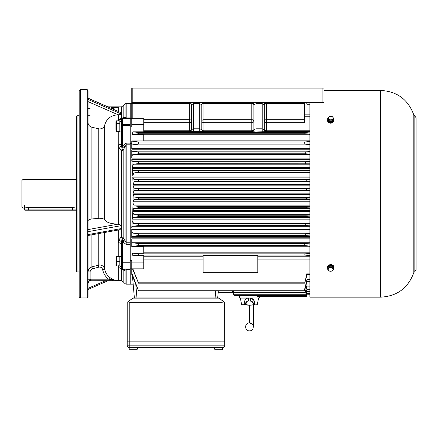 <?xml version="1.0" encoding="UTF-8"?>
<svg xmlns="http://www.w3.org/2000/svg" width="438" height="438" viewBox="0 0 438 438"><rect width="100%" height="100%" fill="white"/><g stroke="black" fill="none" stroke-linecap="round" stroke-linejoin="round"><path stroke-width="0.66" d="M121.359 266.173L121.359 256.411L119.826 256.427L119.826 266.173L121.359 266.173L121.359 268.166L121.359 244.481L121.359 256.411M115.944 265.976L115.922 264.574M116.366 265.976L119.826 265.976L119.826 256.602L116.366 256.602L116.366 265.976L116.021 264.574M119.826 261.289L116.366 261.289M121.359 131.11L121.359 119.432L121.359 121.348L119.826 121.348L119.826 131.11L121.359 131.11L121.359 143.116L121.359 125.421A1.04 0.706 0 0 1 122.405 124.715L130.212 124.715L130.212 284.147L130.212 269.704L126.177 269.704L124.611 270.438L121.567 269.332L121.496 280.758L90.639 280.758A2.606 2.606 0 0 0 88.033 283.364A2.606 2.606 180 0 1 90.639 280.758L121.441 280.654M115.922 129.511L115.922 121.589L115.922 129.511M116.366 123.521L119.826 123.521L119.826 120.817L116.366 120.817L116.366 131.641L115.944 130.289M116.092 122.947L115.944 122.169M115.922 130.869L116.366 131.641L119.826 131.641L119.826 128.936L116.366 128.936M214.927 349.913L222.252 349.913L222.537 348.927L222.252 349.913L214.927 349.913M222.537 348.927L222.701 347.416L137.483 347.416L137.318 348.927M214.647 348.927L214.483 347.416M129.528 349.913L136.853 349.913L137.132 348.927L136.853 349.913L129.528 349.913M129.248 348.927L129.079 347.416M137.302 347.416L137.132 348.927M215.113 349.913L222.438 349.913L222.718 348.927L222.438 349.913L215.113 349.913M222.887 347.416L222.718 348.927M129.708 349.913L137.247 349.721L129.708 349.913M333.822 267.476L333.822 266.89A3.126 2.212 180 0 0 330.701 264.678A3.126 2.212 180 0 0 327.575 266.89L327.575 267.476A3.126 2.212 0 0 1 330.701 265.269A3.126 2.212 0 0 1 333.822 267.476A3.126 2.212 0 0 1 333.701 268.083L333.707 269.271L332.201 271.111L329.195 271.111L327.69 269.271L329.195 267.432L332.201 267.432L333.707 269.271M327.695 268.083A3.126 2.212 0 0 1 327.575 267.476M333.198 267.459A2.497 1.763 180 0 0 330.909 265.718L330.909 266.244M330.619 266.244L330.487 265.718A2.497 1.763 180 0 0 328.204 267.459M331.04 266.244L330.909 265.718M333.707 268.083L332.201 266.244L329.195 266.244L327.69 268.083L327.69 269.271M329.195 266.244L329.195 267.432M332.201 266.244L332.201 267.432M330.701 267.777A2.442 1.725 180 0 0 328.341 269.95A2.442 1.725 180 0 0 331.922 270.996A2.442 1.725 180 0 0 333.055 269.052A2.442 1.725 180 0 0 330.701 267.777M327.575 120.116L327.575 120.707A3.126 2.212 0 0 0 330.701 122.914A3.126 2.212 0 0 0 333.822 120.707L333.822 120.116A3.126 2.212 180 0 1 330.701 122.322A3.126 2.212 180 0 1 327.575 120.116A3.126 2.212 180 0 1 327.695 119.508M333.707 119.508L333.707 118.32L332.201 120.16L329.195 120.16L327.69 118.32L327.69 119.508L329.195 121.348L332.201 121.348L333.707 119.508A3.126 2.212 180 0 1 333.822 120.116M328.204 120.132A2.497 1.763 0 0 0 330.701 121.879A2.497 1.763 0 0 0 333.198 120.132M332.201 121.348L332.201 120.16M329.195 121.348L329.195 120.16M327.69 118.32L329.195 116.481L332.201 116.481L333.707 118.32M330.701 116.366A2.442 1.725 0 0 0 328.341 118.539A2.442 1.725 0 0 0 331.922 119.585A2.442 1.725 0 0 0 333.055 117.641A2.442 1.725 0 0 0 330.701 116.366M309.869 102.667L309.869 297.161L380.688 297.161L380.688 90.431C397.118 91.361 408.167 99.552 413.828 115.002L413.828 272.589C408.167 288.04 397.118 296.236 380.688 297.161M329.064 265.006L330.909 264.273L332.332 265.006M329.064 122.585L330.909 123.319L332.332 122.585M21.9 207.075L21.9 180.516L22.94 179.476L22.94 208.116L21.9 207.075M76.579 208.116L72.412 207.497L28.667 207.497L22.94 208.116M76.579 179.476L22.94 179.476M24.506 209.89L76.579 209.89L76.267 210.202L24.818 210.202L24.506 209.89L24.506 205.307M224.026 301.897L218.6 297.944L224.771 302.291L224.771 341.164L127.195 341.164L127.195 302.291L127.737 301.897L129.796 302.291L221.962 302.291L224.026 301.897L224.771 302.291L224.771 341.164L127.195 341.164L127.195 345.85L224.574 345.85A1.56 1.56 90 0 1 223.013 347.416L128.756 347.416A1.56 1.56 90 0 1 127.195 345.85L128.756 347.416M224.574 302.291L224.771 345.85A1.56 1.56 90 0 1 223.21 347.416L223.013 347.416M127.737 301.897L133.201 297.944L134.378 297.944L132.468 276.11M218.847 298.125L132.949 298.125M218.6 297.944L134.378 297.944L132.9 281.021L133.174 284.147L126.177 284.147L125.071 283.687L125.071 270.443A3.126 2.77 90 0 0 122.859 269.206L130.212 269.206L130.212 269.704M258.595 298.097L257.276 304.711L249.463 305.237L249.463 322.937C244.399 322.549 244.404 331.248 249.463 330.854C254.527 331.243 254.527 322.549 249.463 322.937L249.463 305.237L241.65 304.711L240.331 298.097L251.27 298.097C253.969 299.335 255.069 301.541 254.582 304.711C258.141 304.711 258.141 304.711 254.582 304.711L251.242 305.056M251.385 305.04L253.509 304.711C253.575 302.521 252.54 301.273 250.41 300.955L248.516 300.955C246.397 301.262 245.368 302.516 245.422 304.711L247.185 301.355L248.603 300.939M253.509 304.963L253.416 326.737C253.772 325.204 252.452 323.934 249.463 322.937L249.463 306.118M241.65 304.711L244.349 304.711C243.856 301.514 244.957 299.313 247.656 298.097L240.331 298.097M248.877 305.193L245.411 304.459L244.349 304.711M254.593 304.585L254.609 302.466M254.139 300.676L251.27 298.097L247.684 297.944M250.574 298.765L250.695 298.092A3.126 0.526 99.7 0 0 250.41 300.955L253.394 303.271M248.516 300.955L248.231 298.092L250.673 297.944M250.41 300.955L250.41 300.337M322.91 102.667L132.818 102.667A1.04 1.04 0 0 1 131.778 101.627L131.778 88.087L132.818 88.087L132.818 102.667A1.04 1.04 0 0 1 131.778 101.627L131.778 118.682L130.212 118.682L130.212 124.715M239.351 295.453L239.487 296.991A1.04 1.04 0 0 0 240.522 297.944L258.404 297.944A1.04 1.04 0 0 0 259.438 296.991L259.471 296.619M304.662 102.667L304.662 122.662L266.386 122.662L266.386 130.77L309.869 130.77M259.274 296.63L306.315 296.608L307.005 294.166L309.869 294.166M309.869 148.739L131.778 148.739L131.778 140.943L143.752 140.943L143.752 134.433L132.511 134.433L132.818 131.827L138.545 132.5L138.545 133.743L132.511 134.433M133.119 193.142L133.053 185.816L134.088 188.187L138.545 188.718L138.545 190.021L134.214 190.541L133.119 193.142M133.037 184.316L132.807 177.149L133.787 179.268L138.545 179.843L138.545 181.19L134.181 181.715L133.037 184.316M132.78 175.529L132.364 168.438L133.278 170.305L138.545 170.946L138.545 172.38L133.968 172.928L132.78 175.529M132.331 166.79L131.778 160.078L132.566 161.293L138.545 162.022L138.545 163.593L133.574 164.19L132.331 166.79M309.869 158.113L131.778 158.113L131.778 149.812L309.869 149.812M133.119 194.45L134.214 197.051L138.545 197.571L138.545 198.874L134.088 199.405L133.053 201.776L133.119 194.434L309.869 194.434M133.037 203.281L134.181 205.882L138.545 206.402L138.545 207.749L133.787 208.324L132.807 210.443L133.037 203.281M132.78 212.063L133.968 214.664L138.545 215.211L138.545 216.651L133.278 217.286L132.364 219.153L132.78 212.063M132.331 220.801L133.574 223.402L138.545 224.004L138.545 225.57L132.566 226.298L131.778 227.514L132.331 220.801M131.778 231.521L132.873 233.109L138.545 233.799L138.545 235.567L131.778 236.4L131.778 230.508L131.778 237.779L309.869 237.779M131.778 242.625L138.545 243.572L138.545 245.598L131.778 246.49L131.778 238.852L309.869 238.852M309.869 255.562L304.821 255.091L138.545 255.091L132.851 255.759L143.752 255.759L143.752 262.899L131.778 262.899L131.778 260.566L130.212 260.566M309.869 256.235L257.796 256.235M203.117 256.235L143.752 256.235M203.117 255.578L257.796 255.578L257.796 272.671L203.117 272.671L203.117 255.578M309.869 274.686L307.005 274.686L304.804 282.817L307.005 273.077L309.869 273.077M143.752 259.093L203.117 259.093M257.796 259.093L309.869 259.093M132.845 268.839L138.545 283.194L132.511 268.839M304.804 282.817L138.545 282.817M143.752 118.682L131.778 118.682L131.778 124.611L143.752 124.611L143.752 118.682L131.778 118.682M143.752 262.899L143.752 268.839L131.778 268.839L131.778 262.899M143.752 124.611L143.752 131.827L132.818 131.827M309.869 134.148L304.936 133.743L304.821 132.5L138.545 132.5M304.821 132.5L309.869 132.035M131.778 103.45L130.212 103.45L130.212 118.66L122.405 118.66L122.405 146.566L122.859 145.684L126.177 143.106L130.212 143.106M309.869 246.096L304.662 245.598L304.749 243.572L309.869 243.123M304.749 243.572L138.545 243.572M304.662 245.598L138.545 245.598M132.851 255.759L132.544 253.164L143.752 253.164L143.752 246.649L131.778 246.49M309.869 246.747L143.752 246.747M309.869 235.918L305.226 235.567L305.324 233.799L309.869 233.481M305.324 233.799L138.545 233.799M305.226 235.567L138.545 235.567M309.869 225.816L305.697 225.57L305.757 224.004L309.869 223.774M305.757 224.004L138.545 224.004M305.697 225.57L138.545 225.57M309.869 216.832L306.009 216.651L306.047 215.211L309.869 215.042M306.047 215.211L138.545 215.211M306.009 216.651L138.545 216.651M309.869 207.897L306.211 207.749L306.233 206.402L309.869 206.265M306.233 206.402L138.545 206.402M306.211 207.749L138.545 207.749M309.869 199L306.315 198.874L306.321 197.571L309.869 197.45M306.321 197.571L138.545 197.571M306.315 198.874L138.545 198.874M309.869 154.116L305.324 153.793L138.545 153.793L132.873 154.483L131.778 156.076M305.324 153.793L305.226 152.024L138.545 152.024L138.545 153.793M305.226 152.024L309.869 151.674M131.778 151.198L138.545 152.024M304.821 255.091L304.936 253.848L138.545 253.848L138.545 255.091M304.936 253.848L309.869 253.443M143.752 252.841L309.869 252.841M132.544 253.164L138.545 253.848M304.936 133.743L138.545 133.743M309.869 134.751L143.752 134.751M309.869 163.823L138.545 163.593M305.757 163.593L305.697 162.022L138.545 162.022M305.697 162.022L309.869 161.775M309.869 172.556L138.545 172.38M306.047 172.38L306.009 170.946L138.545 170.946M306.009 170.946L309.869 170.76M309.869 181.327L138.545 181.19M306.233 181.19L306.211 179.843L138.545 179.843M306.211 179.843L309.869 179.7M309.869 190.141L138.545 190.021M306.321 190.021L306.315 188.718L138.545 188.718M306.315 188.718L309.869 188.597M309.869 144.469L304.749 144.02L138.545 144.02L131.778 144.967M304.749 144.02L304.662 141.994L138.545 141.994L138.545 144.02M304.662 141.994L309.869 141.496M143.752 140.844L309.869 140.844M131.778 141.102L138.545 141.994M309.869 104.239L307.005 104.239L307.005 102.952L309.869 102.952M307.005 104.239L306.611 102.667M304.914 283.194L138.545 283.194M309.869 281.36L307.005 281.36L304.519 290.816L304.448 290.076L307.005 279.614L309.869 279.614M132.544 268.91L131.778 268.91L131.778 273.038L138.545 290.816L131.778 274.434L131.778 273.038M304.448 290.076L138.545 290.076M304.519 290.816L138.545 290.816M232.813 292.475L218.179 292.475L232.813 292.475L234.1 295.453L306.025 295.453L307.005 291.62L309.869 291.62M309.869 293.52L307.005 293.52L306.195 296.137L307.005 293.307L309.869 293.307M306.195 296.137L263.003 296.23L306.222 296.23M263.003 296.137L263.003 295.453M232.189 290.816L234.1 295.453L232.091 290.816M309.869 292.031L307.005 292.031L306.025 295.453M234.1 295.283L305.981 295.283M232.748 290.816L234.1 294.265L305.724 294.265L307.005 289.058L309.869 289.058M234.1 294.265L232.611 290.816M309.869 289.726L307.005 289.726L305.724 294.265M234.1 294.013L305.664 294.013M233.574 290.816L234.1 292.453L305.275 292.453L307.005 285.039L309.869 285.039M234.1 292.453L233.399 290.816M309.869 286.134L307.005 286.134L305.275 292.453M234.1 292.075L305.182 292.075M306.66 295.42L306.315 296.608M309.869 294.232L307.005 294.166M259.061 295.453L258.984 296.575L257.703 296.559L259.296 296.63M258.984 296.575L306.31 296.575M131.778 268.839L130.212 268.839L131.778 268.839M131.778 143.478L130.212 143.478L130.212 243.999L131.778 243.999M131.778 124.611L131.778 126.938L130.212 126.938M131.778 230.508L131.778 229.479L309.869 229.479M309.869 227.919L131.778 227.919L131.778 227.514M131.778 160.078L131.778 159.673L309.869 159.673M309.869 116.738L304.662 116.738M218.321 290.816L217.697 297.944L218.316 290.914L232.135 290.914M307.005 279.614L307.005 281.36M307.005 285.039L307.005 286.134M307.005 289.058L307.005 289.726M307.005 291.62L307.005 292.031M307.005 253.443L307.005 255.562M307.005 243.123L307.005 246.096M307.005 233.481L307.005 235.918M307.005 223.774L307.005 225.816M307.005 215.042L307.005 216.832M307.005 206.265L307.005 207.897M307.005 197.45L307.005 199M307.005 188.597L307.005 190.141M307.005 179.7L307.005 181.327M307.005 170.76L307.005 172.556M307.005 161.775L307.005 163.823M307.005 151.674L307.005 154.116M307.005 141.496L307.005 144.469M307.005 132.035L307.005 134.148M307.005 273.077L307.005 274.686M322.888 88.087L323.928 88.087L323.928 101.627A1.04 1.04 0 0 1 322.888 102.667L322.888 88.087L132.818 88.087M262.22 131.926L262.22 103.707L264.306 104.748L264.306 129.621A2.08 2.08 180 0 0 266.386 131.701L255.973 131.926L255.973 128.805L262.22 128.805L264.306 129.621M253.892 129.621L253.892 104.748L255.973 103.707L255.973 128.805L253.892 129.621A2.08 2.08 180 0 1 251.806 131.701L251.806 131.4A2.08 2.08 180 0 0 253.892 129.319A2.08 1.451 180 0 1 251.806 130.77L251.806 122.662A2.08 1.643 180 0 0 253.892 121.025A2.08 1.341 180 0 0 251.806 119.683L251.806 103.598L203.9 103.598L203.9 119.683L251.806 119.683L251.806 122.662L203.9 122.662L203.9 130.77L251.806 130.77L251.806 131.4L203.9 131.4A2.08 2.08 0 0 1 201.814 129.319A2.08 1.451 180 0 0 203.9 130.77L203.9 131.701A2.08 2.08 -0 0 1 201.814 129.621L201.814 104.748L199.733 103.707L193.481 103.707L191.401 104.748A2.08 2.08 0 0 0 189.32 102.667L189.32 103.598L132.818 103.598L132.818 118.682M203.9 131.701L189.32 131.701A2.08 2.08 180 0 0 191.401 129.621L191.401 104.748M191.401 129.621L193.481 128.805L199.733 128.805L201.814 129.621M201.814 121.025A2.08 1.643 180 0 0 203.9 122.662L203.9 119.683A2.08 1.341 180 0 0 201.814 121.025M201.814 104.748A2.08 2.08 0 0 1 203.9 102.667L203.9 103.598A2.08 1.341 180 0 0 201.814 104.934M189.32 131.701L189.32 131.4A2.08 2.08 180 0 0 191.401 129.319A2.08 1.451 180 0 1 189.32 130.77L189.32 122.662A2.08 1.643 180 0 0 191.401 121.025A2.08 1.341 180 0 0 189.32 119.683L189.32 103.598A2.08 1.341 180 0 1 191.401 104.934M309.869 131.4L266.386 131.4L266.386 130.77A2.08 1.451 180 0 1 264.306 129.319A2.08 2.08 180 0 0 266.386 131.4L266.386 131.701M304.662 103.598L266.386 103.598L266.386 119.683A2.08 1.341 180 0 0 264.306 121.025A2.08 1.643 180 0 0 266.386 122.662L266.386 119.683L304.662 119.683M264.306 104.748A2.08 2.08 0 0 1 266.386 102.667L266.386 103.598A2.08 1.341 180 0 0 264.306 104.934M253.887 104.901A2.08 1.341 180 0 0 251.806 103.598L251.806 102.667A2.08 2.08 0 0 1 253.892 104.748M323.928 101.649L323.928 101.627A1.04 1.04 0 0 1 322.888 102.667M87.255 89.648L88.033 91L88.033 296.592L87.255 297.944L87.255 89.648L80.532 89.648L80.532 297.944L87.255 297.944M80.532 297.944L79.179 297.161L79.179 90.431L80.532 89.648M122.859 118.386A3.126 2.77 90 0 0 125.071 117.149L125.071 103.905L126.177 103.45L130.212 103.45L130.212 118.386L122.405 118.386A3.126 2.776 90 0 0 124.611 117.154L126.177 117.888L130.212 117.888M90.118 271.883L88.033 271.883C88.306 269.113 89.593 267.437 91.892 266.846L99.585 264.963C102.268 265.121 103.97 266.523 104.693 269.173C105.41 272.617 107.14 275.409 109.883 277.544C112.489 279.559 115.418 280.55 118.676 280.528L108.619 279.198C105.448 276.712 103.461 273.504 102.651 269.573C102.054 267.645 100.762 266.835 98.774 267.142L92.434 268.85C90.978 269.343 90.206 270.35 90.118 271.883L90.118 279.23L88.033 283.364M90.639 280.758L90.639 279.198A4.166 4.166 180 0 0 90.118 279.23L88.06 279.23M130.212 144.797L126.177 144.797L123.16 150.086L121.496 150.973L121.496 225.603L118.129 224.13C111.022 223.922 106.543 222.504 104.693 219.865C103.992 218.863 102.289 218.327 99.585 218.25L91.892 218.973C89.472 219.285 88.186 219.925 88.033 220.9M121.496 150.973L118.769 147.573L118.676 147.924L118.676 224.146M118.391 120.817L118.676 114.783L118.129 114.789C111.022 115.287 106.543 118.72 104.693 125.093C103.992 127.507 102.289 128.805 99.585 128.98L91.892 127.244L91.892 218.973M121.496 280.758L123.16 281.776L123.16 270.153A3.126 2.458 110.4 0 0 122.038 269.14L122.405 269.206A1.04 1.04 180 0 1 121.359 268.166L121.468 268.625L118.676 267.558L118.676 280.528M118.676 267.558L118.238 265.581M130.212 244.486L126.177 244.486L122.859 241.913L121.999 238.458L121.359 244.481A3.126 1.757 0 0 0 118.238 242.718L118.676 239.674L118.769 240.019L121.496 236.619L123.16 237.506L126.177 242.794L130.212 242.794M118.676 229.95L118.676 239.674M118.676 147.924L118.238 144.874L118.238 131.641M121.441 106.938L107.94 106.834L121.496 106.834L120.149 106.987L121.496 106.834L121.496 112.856L88.033 98.128M111.099 107.715L120.149 106.987L118.676 107.069L118.676 111.526M88.033 122.591C88.186 124.939 89.472 126.494 91.892 127.244M77.099 271.905L76.579 271.385L76.579 116.207L77.099 115.687L77.099 271.905L79.179 271.905M119.437 229.813L121.496 228.537L121.496 236.619M88.033 234.593L121.496 228.537L121.496 225.603L88.033 231.664M91.892 234.801L91.892 266.846L89.171 268.631M118.676 107.069L112.079 108.646M118.676 114.783L121.496 114.072L121.567 118.265L124.611 117.154M118.676 120.034L121.496 118.107M88.033 98.232L121.496 112.856L121.496 114.072L88.033 99.442M120.149 106.987L119.147 106.943M116.519 106.976L115.44 107.053M114.318 107.168L112.867 107.376M90.118 108.361L88.033 108.361M90.118 115.709L88.033 115.709M118.238 144.874A3.126 1.757 0 0 0 121.359 143.116L121.999 149.134L122.405 146.566L124.611 147.705M121.496 106.834L123.16 105.815L123.16 117.439A3.126 2.458 69.6 0 1 122.038 118.452L121.359 119.432A1.04 0.766 0 0 1 122.405 118.66L130.212 118.386M120.33 121.348A3.126 2.584 -0 0 0 121.359 119.432A1.04 1.04 180 0 1 122.405 118.386M121.567 118.265L121.999 118.468L121.468 118.972L118.769 120.247M122.859 241.913L125.071 240.758L125.071 146.834L122.859 145.684M121.468 145.931L118.769 147.573M122.038 238.606A3.126 0.673 143.7 0 0 123.16 237.506L123.16 150.086A3.126 0.673 36.3 0 0 122.038 148.986M121.999 149.134L121.567 150.65M121.441 268.56L121.999 269.124L122.859 269.206M124.611 270.438A3.126 2.776 90 0 0 122.405 269.206L130.212 269.206L122.405 268.932A1.04 0.766 180 0 1 121.359 268.166A3.126 2.584 0 0 0 120.226 266.173M121.999 269.124L121.567 269.332M121.496 269.485L118.769 267.344M90.639 279.198L108.619 279.198L111.099 279.877M111.449 279.953L112.856 280.216M115.112 280.512L115.44 280.539M116.557 280.616L116.924 280.632M130.212 262.877L122.405 262.877A1.04 0.706 180 0 1 121.359 262.17L122.405 262.17L122.405 268.932L130.212 268.932M121.999 238.458L121.567 236.942M102.651 269.573L104.693 269.173L104.693 232.485M121.468 241.661L118.769 240.019M108.619 279.198L109.883 277.544M130.212 262.17L122.405 262.17L122.405 241.026L124.611 239.893M214.719 349.721L222.646 349.721M129.314 349.721L137.247 349.721M414.841 193.799L414.841 271.56L416.1 269.824L416.1 117.767L414.841 116.037L414.841 193.799M28.667 210.202L28.667 207.497M72.412 210.202L72.412 207.497M129.796 302.291L129.796 347.416M221.962 302.291L221.967 347.416M224.771 345.85A1.56 1.56 90 0 1 223.21 347.416L224.771 345.85M239.487 296.991L259.438 296.991M193.481 131.926L193.481 102.667M199.733 131.926L199.733 102.667M143.752 119.683L189.32 119.683L189.32 122.662L143.752 122.662M309.869 193.158L133.119 193.158M309.869 184.579L133.037 184.579M309.869 176.043L132.774 176.043M309.869 167.546L132.325 167.546M309.869 197.051L134.214 197.051M309.869 205.882L134.181 205.882M309.869 214.664L133.968 214.664M309.869 223.402L133.574 223.402M309.869 233.109L132.873 233.109M309.869 242.751L132.068 242.751M143.752 130.77L189.32 130.77L189.32 131.4L143.752 131.4M255.973 131.926L251.806 131.701M131.778 101.627A1.04 1.04 0 0 0 132.818 102.667L132.818 103.598A1.04 0.668 180 0 1 131.778 102.93M309.869 236.449L131.778 236.449M309.869 226.298L132.566 226.298M309.869 217.286L133.278 217.286M309.869 208.324L133.787 208.324M309.869 199.405L134.088 199.405M309.869 154.483L132.873 154.483M309.869 151.148L131.778 151.148M309.869 164.19L133.574 164.19M309.869 161.293L132.566 161.293M309.869 172.928L133.968 172.928M309.869 170.305L133.278 170.305M309.869 181.715L134.181 181.715M309.869 179.268L133.787 179.268M309.869 190.541L134.214 190.541M309.869 188.187L134.088 188.187M309.869 144.841L132.068 144.841M309.869 114.838L304.662 114.838M309.869 185.816L133.053 185.816M309.869 168.438L132.364 168.438M309.869 201.776L133.053 201.776M309.869 211.549L132.774 211.549M309.869 219.153L132.364 219.153M309.869 220.046L132.325 220.046M309.869 203.013L133.037 203.013M309.869 210.443L132.807 210.443M309.869 177.149L132.807 177.149M135.758 284.076L136.974 297.944M215.102 297.944L215.726 290.816M257.703 296.559L257.779 295.453M323.928 100.061L131.778 100.061M262.22 102.667L262.22 103.707L255.973 103.707L255.973 102.667M126.177 269.206L126.177 284.147M88.033 288.352L105.405 280.758M98.238 233.651L98.238 265.143L98.774 267.142M98.238 128.816L98.238 218.321M118.238 256.602L118.238 242.718M104.693 125.093L104.693 219.865M126.177 143.106L126.177 244.486M126.177 103.45L126.177 118.386M130.212 125.421L121.359 125.421M92.434 268.85L91.892 266.846M118.129 114.789L88.033 101.627M88.033 229.583L118.129 224.13M115.922 121.589L116.366 120.817M414.841 271.56L413.828 272.589M414.841 116.037L413.828 115.002M323.928 90.431L380.688 90.431M127.195 302.291L127.195 345.85M123.16 281.776L125.071 283.687M88.033 289.463L107.94 280.758M123.16 105.815L125.071 103.905M77.099 115.687L79.179 115.687M119.59 229.786L88.033 235.502"/></g></svg>

